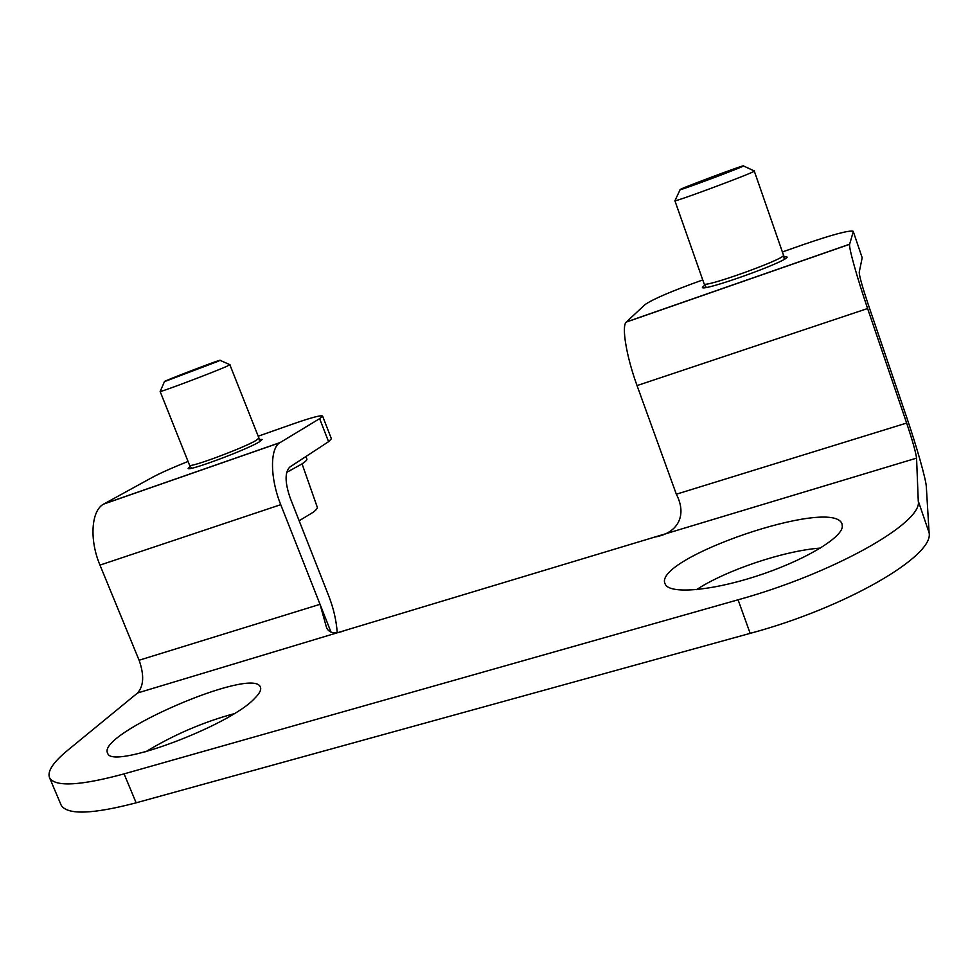 <?xml version="1.0" encoding="UTF-8"?>
<svg xmlns="http://www.w3.org/2000/svg" width="978" height="978" viewBox="0 0 978 978"><rect width="100%" height="100%" fill="white"/><g stroke="black" fill="none" stroke-linecap="round" stroke-linejoin="round"><path stroke-width="1.47" d="M258.204 436.2L293.693 423.719C311.126 417.655 320.747 415.088 322.557 416.005L319.623 418.657L279.842 442.741C269.842 448.474 269.989 478.12 280.735 504.672L320.038 604.318L326.579 627.717C329.231 633.365 335.332 634.294 344.892 630.48L654.685 537.081C678.255 533.181 687.265 515.125 676.336 494.208L637.045 385.589C626.409 356.554 621.397 326.187 626.226 322.104L645.101 304.561C652.693 299.231 671.531 291.151 701.617 280.344L702.754 279.952M676.336 494.208L906.643 423.046L867.608 308.522C857.119 277.862 848.574 247.177 849.613 244.304L853.293 231.578L862.18 257.727L853.293 231.578M906.643 423.046C912.498 440.552 915.799 452.239 916.557 458.132L918.269 501.042C923.11 522.607 833.611 573.426 738.072 599.795L124.084 773.879C80.783 785.591 56.015 787.058 49.792 778.268C46.724 771.935 52.751 762.559 67.861 750.15L137.543 692.999C143.803 685.933 144.316 675.003 139.096 660.236L99.964 565.101C89.218 539.783 91.26 510.589 103.57 504.135L152.727 477.166C160.526 472.985 172.299 467.753 188.045 461.445M783.867 256.554L787.18 257.092C786.019 262.153 701.263 292.312 702.4 287.349L704.869 285.063M782.583 251.896L802.645 244.842C832.51 234.549 849.381 230.038 853.293 231.309M259.194 439.525L262.141 439.464L259.256 441.922C246.395 449.88 187.752 471.726 188.143 468.425L190.319 466.384M862.18 257.727L859.21 272.324C859.356 276.151 862.351 286.835 868.195 304.354L906.545 416.958C916.643 446.457 925.995 479.306 926.325 486.775L929.1 532.717C934.503 555.895 845.677 607.778 750.15 633.365L136.138 802.816C92.812 814.173 67.873 815.077 61.321 805.53L60.587 803.794M337.202 632.411C336.334 620.419 333.547 608.34 328.828 596.177L290.197 497.998C284.879 482.545 284.732 472.24 289.781 467.081L328.571 441.677L331.395 438.767L322.593 416.115M696.495 589.648C726.043 570.26 783.83 550.748 820.456 548.059M145.673 751.801C173.693 734.808 203.094 722.131 233.864 713.769M842.327 526.702C841.386 538.621 801.887 561.69 755.407 576.507C708.94 591.445 668.83 594.111 665.174 583.988C651.275 558.756 832.877 496.445 842.034 523.939L842.327 526.702M254.586 698.463C229.402 725.982 111.358 770.004 107.714 753.304C95.367 734.136 252.85 666.311 260.282 686.923C261.627 689.527 259.732 693.365 254.586 698.463M704.099 283.767L704.111 283.803C703.06 288.376 782.388 260.099 783.586 255.417L754.221 170.905M704.111 283.803L674.906 200.771C676.311 201.627 752.559 173.179 754.405 171.101L754.551 170.918M743.366 166.003L743.439 165.954C747.143 163.497 675.04 190.539 680.138 189.683C681.458 190.074 741.63 167.544 743.366 166.003M305.894 456.53L306.823 458.926C307.324 459.782 305.772 461.42 302.165 463.816L286.664 472.398M299.158 520.761L313.266 512.203C316.432 509.782 317.752 508.059 317.214 507.032L302.068 463.89M189.512 465.125L189.549 465.21C189.182 468.242 244.072 447.79 256.199 440.369L258.938 438.071L229.818 364.647M191.554 468.266L189.549 465.21L160.147 391.506C161.407 391.97 214.573 371.86 226.957 366.237L230.001 364.647M217.581 361.505L220.062 360.332C222.776 358.437 160.001 382.471 164.475 381.616L217.581 361.505M637.045 385.589L867.608 308.522M626.372 321.958L849.637 244.194M103.949 503.927L280.16 442.545M99.964 565.101L280.735 504.672M124.084 773.879L136.138 802.816M738.072 599.795L750.15 633.365M654.685 537.081L916.557 458.132M137.543 692.999L344.892 630.48M139.096 660.236L320.038 604.318L331.077 632.301M918.269 501.042L929.1 532.717M319.623 418.657L328.571 441.677M626.226 322.104L849.613 244.304M103.57 504.135L279.842 442.741M49.792 778.268L61.321 805.53M260.282 686.923L260.564 687.62M784.222 259.304L783.684 255.185M706.275 287.41L704.148 283.877M680.138 189.683L674.906 200.771M743.439 165.954L754.49 171.028M259.586 441.726L258.962 438.242M164.475 381.616L160.147 391.506M220.062 360.332L229.989 364.721"/></g></svg>
